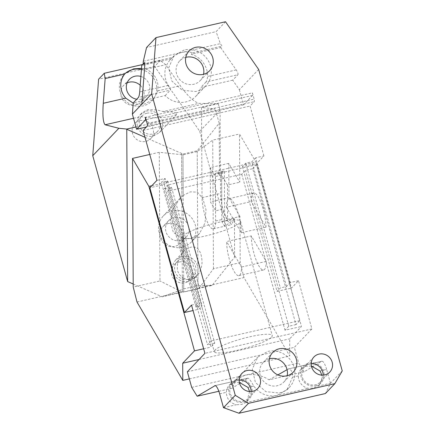 <?xml version="1.0" encoding="UTF-8"?>
<svg xmlns="http://www.w3.org/2000/svg" width="435" height="435" viewBox="0 0 435 435"><rect width="100%" height="100%" fill="white"/><g stroke="black" fill="none" stroke-linecap="round" stroke-linejoin="round"><path stroke-width="0.33" stroke-dasharray="2.17 1.63" d="M311.199 363.758A10.94 10.391 43.6 0 0 309.568 363.997A10.94 10.391 43.6 0 0 304.533 366.846A10.94 10.391 43.6 0 0 303.369 379.532A10.94 10.391 43.6 0 0 315.337 384.79A10.94 10.391 43.6 0 0 320.372 381.941A10.94 10.391 43.6 0 0 323.134 375.133M315.625 385.829A12.033 11.43 43.6 0 0 321.166 382.691A12.033 11.43 43.6 0 0 322.444 368.744A12.033 11.43 43.6 0 0 309.28 362.959A12.033 11.43 43.6 0 0 303.739 366.091A12.033 11.43 43.6 0 0 302.461 380.043A12.033 11.43 43.6 0 0 315.625 385.829M225.515 21.75L216.092 31.646L146.551 47.507M220.665 47.556L236.205 69.926C237.744 72.264 238.309 73.868 237.912 74.733L205.978 82.014C206.766 81.04 207.299 79.186 207.582 76.457A21.88 20.788 -136.4 0 0 191.259 54.261L220.665 47.556L222.051 46.099L220.36 43.663L216.092 31.646M258.651 69.453L239.353 89.708L232.73 80.176L237.912 74.733M342.247 370.903L330.464 383.273L325.418 393.539M319.932 370.968L326.631 369.44L330.464 383.273M326.631 369.44A10.94 2.893 -102.8 0 0 321.84 361.246A10.94 2.893 -102.8 0 0 321.606 361.344L313.222 366.368M298.502 280.684L290.275 282.56L255.682 157.823L263.909 155.947L256.84 163.37L291.434 288.106L298.502 280.684L311.884 328.942L294.337 347.364L298.666 362.975L304.147 371.811L311.721 367.271M263.909 155.947L250.071 106.048L254.236 101.676A2.186 0.576 -102.8 0 0 254.127 99.104L252.398 92.867L145.42 117.265M239.353 89.708L243.551 104.84L252.507 95.439L252.398 92.867M239.19 380.185A10.94 10.391 43.6 0 0 237.564 380.424A10.94 10.391 43.6 0 0 232.524 383.273A10.94 10.391 43.6 0 0 231.36 395.953A10.94 10.391 43.6 0 0 243.328 401.211A10.94 10.391 43.6 0 0 248.369 398.362A10.94 10.391 43.6 0 0 251.125 391.554M311.4 366.042L306.071 366.324L300.911 369.059L298.965 372.344L298.35 375.889A12.033 11.43 43.6 0 0 308.274 388.341L313.499 388.053L317.68 386.193A12.033 11.43 43.6 0 0 318.806 385.165A12.033 11.43 43.6 0 0 321.612 375.122M223.492 407.677L236.27 404.762C229.957 402.94 226.646 398.792 226.347 392.316L226.956 388.765L228.451 386.003L231.735 382.517A12.033 11.43 43.6 0 0 230.452 396.47A12.033 11.43 43.6 0 0 243.616 402.25A12.033 11.43 43.6 0 0 249.157 399.118A12.033 11.43 43.6 0 0 250.44 385.165A12.033 11.43 43.6 0 0 237.276 379.385A12.033 11.43 43.6 0 0 231.735 382.517M317.68 386.193L330.464 383.278M249.603 391.549L246.803 401.592L245.677 402.62L241.496 404.479L236.27 404.762M245.677 402.62L308.274 388.341M144.556 62.591C144.833 62.439 144.931 63.026 144.855 64.347L141.805 104.226M243.551 104.84L146.372 127.009M232.73 80.176L200.796 87.457A21.88 20.788 -136.4 0 1 195.94 96.211A21.88 20.788 -136.4 0 1 185.865 101.91A21.88 20.788 -136.4 0 1 165.169 95.586L133.24 102.867M252.507 95.439L146.095 119.712M143.093 130.446L250.071 106.048M311.884 328.942L204.907 353.34M191.525 305.087L199.752 303.206L195.978 307.164L202.15 305.762L198.855 309.225L193.037 310.546M156.932 180.346L165.159 178.47L199.752 303.206M165.159 178.47L161.385 182.428L167.562 181.02L164.261 184.483L149.857 187.768M164.261 184.483L198.855 309.225M187.354 371.762L294.337 347.364M191.688 387.373L298.666 362.975M218.838 391.272L232.35 388.189L235.765 380.174L244.742 375.274M215.113 385.633L247.819 378.173L240.696 382.675M239.614 383.376L232.35 388.189M239.397 382.463L234.068 382.751L228.908 385.486M287.073 369.685L288.41 368.913L290.439 369.652C291.907 371.147 292.603 373.665 292.527 377.216L287.051 389.776L276.975 395.475C267.492 397.122 259.755 393.985 253.752 386.062C250.767 380.636 248.787 378.004 247.819 378.173L214.857 385.649M143.333 61.237L220.36 43.663M143.115 64.103L172.516 57.398C175.044 55.033 178.007 53.418 181.411 52.548M182.281 52.352C185.729 51.656 189.187 51.808 192.645 52.809L191.259 54.261M192.645 52.809L222.051 46.099M205.978 82.014L200.796 87.457M255.682 157.823L251.908 161.782L245.737 163.19L242.436 166.654L256.84 163.37M242.436 166.654L277.03 291.39L291.434 288.106M290.275 282.56L286.502 286.518L280.33 287.926L277.03 291.39M245.612 375.073C254.372 373.736 262.158 375.323 268.966 379.837L285.654 376.03M287.171 375.682L304.147 371.811M268.966 379.837L277.878 374.916M321.84 361.246L288.41 368.913L321.606 361.344M172.516 57.398L171.134 58.85A21.88 20.788 -136.4 0 0 170.384 59.595A21.88 20.788 -136.4 0 0 168.334 85.407C169.906 87.723 170.58 89.3 170.351 90.143L138.422 97.424M165.169 95.586L170.351 90.143M171.134 58.85L141.728 65.56M195.978 307.164L161.385 182.428M286.502 286.518L251.908 161.782M167.562 181.02L202.15 305.762M279.33 393.001A21.88 20.788 43.6 0 0 289.405 387.302A21.88 20.788 43.6 0 0 291.733 361.936A21.88 20.788 43.6 0 0 267.802 351.42L257.727 357.119L252.289 369.195L255.399 382.485L265.807 391.647L279.33 393.001M245.737 163.19L280.33 287.926M184.201 49.971L174.125 55.669L168.688 67.746L171.798 81.035L182.205 90.197L195.734 91.551A21.88 20.788 43.6 0 0 205.809 85.853A21.88 20.788 43.6 0 0 208.137 60.487A21.88 20.788 43.6 0 0 184.201 49.971M269.395 358.799A14.219 13.512 43.6 0 0 263.267 362.398A14.219 13.512 43.6 0 0 261.756 378.89A14.219 13.512 43.6 0 0 277.312 385.725A14.219 13.512 43.6 0 0 283.865 382.022A14.219 13.512 43.6 0 0 287.16 375.726M185.799 57.349A14.219 13.512 43.6 0 0 179.671 60.949A14.219 13.512 43.6 0 0 178.16 77.441A14.219 13.512 43.6 0 0 193.716 84.276A14.219 13.512 43.6 0 0 200.263 80.573A14.219 13.512 43.6 0 0 203.564 74.276M153.31 136.084L159.373 132.648L161.026 130.44C162.701 127.444 163.087 124.231 162.195 120.794C161.189 117.39 159.172 114.72 156.132 112.801C153.038 110.979 149.792 110.425 146.394 111.137L140.331 114.579L138.678 116.781C137.003 119.777 136.617 122.996 137.509 126.427C138.515 129.837 140.532 132.501 143.572 134.426C146.666 136.247 149.912 136.802 153.31 136.084M163.065 111.545L170.699 111.871C174.179 112.176 176.278 112.779 176.991 113.682L176.789 114.361L172.369 116.08C166.534 117.129 162.255 117.657 159.536 117.662C153.724 117.918 149.216 117.863 146.013 117.504L141.032 116.575L140.945 114.535L142.212 112.605L147.835 109.625L157.019 109.935L163.065 111.545L199.023 103.345L218.169 103.726L201.519 107.527L215.211 108.886L135.938 126.966M146.97 113.22A10.94 10.391 -136.4 0 1 158.938 118.478A10.94 10.391 -136.4 0 1 157.774 131.158A10.94 10.391 -136.4 0 1 152.734 134.007A10.94 10.391 -136.4 0 1 140.766 128.749A10.94 10.391 -136.4 0 1 141.93 116.069A10.94 10.391 -136.4 0 1 146.97 113.22M133.529 118.282L141.032 116.575M139.901 120.636A10.94 10.391 -136.4 0 1 151.864 125.894A10.94 10.391 -136.4 0 1 150.7 138.58A10.94 10.391 -136.4 0 1 145.665 141.429A10.94 10.391 -136.4 0 1 133.697 136.171A10.94 10.391 -136.4 0 1 134.861 123.486A10.94 10.391 -136.4 0 1 139.901 120.636M141.516 68.377L146.242 69.176C155.219 73.874 159.069 81.1 157.791 90.855L153.566 99.153L144.98 103.894C141.576 104.661 138.134 104.563 134.649 103.606L133.219 103.144M142.734 64.505L160.325 60.492L165.713 64.733L180.297 85.722C187.539 95.858 193.782 101.736 199.023 103.345M144.996 137.308L182.966 154.039L197.218 150.787L219.186 123.225L215.211 108.886M219.186 123.225L219.474 175.474L217.587 172.244L215.385 173.565L221.556 172.157L223.759 170.835L217.587 172.244M201.519 107.527L202.019 197.664A20.021 5.291 77.2 0 0 204.521 213.851A20.021 5.291 77.2 0 0 213.286 228.843A20.021 5.291 77.2 0 0 215.646 220.985L215.385 173.565M221.556 172.157L221.817 219.577A20.021 5.291 77.2 0 1 221.774 221.458L234.117 218.642L231.801 224.618L227.44 220.801L223.035 209.626C221.437 203.743 220.605 198.344 220.534 193.439L220.072 109.957L218.169 103.726M160.325 60.492L154.67 66.43L199.73 131.305L220.072 109.957M154.67 66.43L98.609 79.219M133.208 284.017L162.239 296.8L212.111 285.425L234.634 257.167L199.73 131.305M179.106 262.006A10.94 10.391 43.6 0 0 174.065 264.855A10.94 10.391 43.6 0 0 172.902 277.541A10.94 10.391 43.6 0 0 184.87 282.799A10.94 10.391 43.6 0 0 189.91 279.95A10.94 10.391 43.6 0 0 191.068 267.264A10.94 10.391 43.6 0 0 179.106 262.006M168.437 223.546A12.033 11.43 43.6 0 0 162.897 226.684A12.033 11.43 43.6 0 0 161.619 240.631A12.033 11.43 43.6 0 0 174.778 246.417A12.033 11.43 43.6 0 0 180.324 243.285A12.033 11.43 43.6 0 0 181.602 229.332A12.033 11.43 43.6 0 0 168.437 223.546M127.102 82.895A12.033 11.43 43.6 0 0 123.692 85.314A12.033 11.43 43.6 0 0 122.414 99.262A12.033 11.43 43.6 0 0 135.573 105.047A12.033 11.43 43.6 0 0 141.119 101.915A12.033 11.43 43.6 0 0 140.222 85.271M146.242 69.176L165.713 64.733M141.424 69.529A19.145 18.188 -136.4 0 1 155.763 82.596A19.145 18.188 -136.4 0 1 151.924 100.882A19.145 18.188 -136.4 0 1 143.104 105.868A19.145 18.188 -136.4 0 1 122.164 96.662A19.145 18.188 -136.4 0 1 124.198 74.472A19.145 18.188 -136.4 0 1 124.894 73.781M182.966 154.039L183.195 195.397L180.231 198.175L173.217 208.539L170.205 221.062L173.391 232.578L182.102 238.097L190.573 238.565L197.686 235.03L197.762 248.554C195.859 247.167 193.477 246.727 190.617 247.238L186.691 248.978L184.038 251.223L181.585 254.263C178.867 258.145 177.436 262.457 177.29 267.193C177.056 270.815 178.529 274.05 181.71 276.91L183.652 277.943L183.717 288.894L162.239 296.8M197.686 235.03L199.638 233.318L205.026 222.959L205.994 209.643L202.873 198.686L197.452 192.145L190.312 191.862L183.195 195.397M197.218 150.787L197.452 192.145M234.634 257.167L234.427 219.169L224.661 226.396L224.357 171.858L219.474 175.474M212.111 285.425L197.968 285.643L183.717 288.894M183.652 277.943C185.56 279.335 187.936 279.77 190.796 279.259L194.728 277.519L197.909 274.692L197.968 285.643M197.909 274.692L199.214 272.854C201.242 268.819 202.161 265.056 201.981 261.56C201.845 256.911 200.867 253.154 199.045 250.283L197.762 248.554M224.357 171.858L223.759 170.835M234.427 219.169L234.117 218.642M188.17 279.335A10.94 10.391 -136.4 0 1 176.202 274.077A10.94 10.391 -136.4 0 1 177.366 261.392A10.94 10.391 -136.4 0 1 182.406 258.548A10.94 10.391 -136.4 0 1 194.369 263.8A10.94 10.391 -136.4 0 1 193.205 276.486A10.94 10.391 -136.4 0 1 188.17 279.335M180.438 240.479A12.033 11.43 -136.4 0 1 167.274 234.693A12.033 11.43 -136.4 0 1 168.552 220.746A12.033 11.43 -136.4 0 1 174.092 217.609A12.033 11.43 -136.4 0 1 187.257 223.394A12.033 11.43 -136.4 0 1 185.979 237.347A12.033 11.43 -136.4 0 1 180.438 240.479M140.897 76.457A12.033 11.43 -136.4 0 1 146.774 95.977A12.033 11.43 -136.4 0 1 141.234 99.109A12.033 11.43 -136.4 0 1 136.699 99.234M179.002 279.748C182.096 281.575 185.343 282.13 188.746 281.412L194.804 277.976L196.462 275.768C198.132 272.772 198.523 269.559 197.631 266.122C196.625 262.718 194.603 260.048 191.569 258.129C188.475 256.302 185.228 255.753 181.83 256.465L175.767 259.907L174.114 262.109C172.439 265.105 172.048 268.319 172.945 271.755C173.946 275.165 175.968 277.829 179.002 279.748M183.434 238.282L183.51 251.805M182.308 247.238A19.145 18.188 -136.4 0 1 161.369 238.032A19.145 18.188 -136.4 0 1 163.402 215.842A19.145 18.188 -136.4 0 1 172.222 210.855A19.145 18.188 -136.4 0 1 193.162 220.056A19.145 18.188 -136.4 0 1 191.128 242.251A19.145 18.188 -136.4 0 1 182.308 247.238M224.661 226.396L221.774 221.458M265.992 227.103L241.305 232.73L226.412 207.245L251.098 201.612A21.88 5.78 77.2 0 1 253.681 193.026A21.88 5.78 77.2 0 1 263.262 209.409A21.88 5.78 -102.8 0 1 265.992 227.103L251.098 201.612M241.305 232.73A21.88 5.78 -102.8 0 0 238.57 215.042A21.88 5.78 -102.8 0 0 228.995 198.654A21.88 5.78 -102.8 0 0 226.412 207.245M243.975 277.601L240.207 262.653L213.444 268.759L199.393 287.769L243.975 277.601L289.77 355.988L289.677 338.832L301.46 326.462L255.851 161.999L239.495 134.002L239.761 182.2L228.761 163.375L228.951 197.68L210.437 201.905L215.646 210.828L221.817 209.42L227.608 219.327L227.418 185.016L239.761 182.2M227.608 219.327L239.951 216.51L240.207 262.653M239.951 216.51L228.951 197.68M251.289 235.917A21.88 5.78 -102.8 0 0 254.024 253.61A21.88 5.78 -102.8 0 0 263.605 269.994A21.88 5.78 -102.8 0 0 266.182 261.408L251.289 235.917L226.602 241.55A21.88 5.78 77.2 0 0 229.337 259.244A21.88 5.78 -102.8 0 0 238.913 275.627A21.88 5.78 -102.8 0 0 241.496 267.041L226.602 241.55M266.182 261.408L241.496 267.041M252.735 168.693L256.503 164.734L299.748 320.655L295.974 324.613L252.735 168.693L245.53 170.335L241.762 174.294L167.698 191.188L210.942 347.108L214.711 343.15L171.472 187.229L164.267 188.872L207.511 344.792L211.279 340.833L168.041 184.913L164.267 188.872M299.748 320.655L211.279 340.833M256.503 164.734L168.041 184.913M214.711 343.15L207.511 344.792M171.472 187.229L167.698 191.188M295.974 324.613L288.775 326.255L245.53 170.335M288.775 326.255L285.001 330.214L301.46 326.462M241.762 174.294L285.001 330.214M149.754 154.468L159.275 152.299L182.972 154.838L197.224 151.587L212.726 140.103L239.495 134.002M151.793 185.734L255.851 161.999M203.64 348.772L210.942 347.108M199.034 359.506L289.677 338.832M189.334 378.896L289.77 355.988M136.998 302.004L181.58 291.836L183.733 292.064L197.985 288.813L197.224 151.587M199.393 287.769L197.985 288.813M159.275 152.299L159.993 280.95L133.224 287.051M181.58 291.836L159.993 280.95M183.733 292.064L182.972 154.838M213.444 268.759L212.726 140.103M228.761 163.375L210.246 167.6L210.437 201.905M227.418 185.016L221.627 175.115L215.456 176.518L210.246 167.6M221.627 175.115L221.817 209.42M215.456 176.518L215.646 210.828M271.543 337.158A30.086 5.008 164.5 0 0 272.25 335.57A30.086 5.008 164.5 0 0 245.851 337.745A30.086 5.008 164.5 0 0 214.972 350.061A30.086 5.008 164.5 0 0 214.27 351.649A30.086 5.008 164.5 0 0 240.664 349.479A30.086 5.008 164.5 0 0 271.543 337.158M239.837 222.818A30.086 5.008 164.5 0 0 240.539 221.23A30.086 5.008 164.5 0 0 214.145 223.4A30.086 5.008 164.5 0 0 183.26 235.721A30.086 5.008 164.5 0 0 182.559 237.309A30.086 5.008 164.5 0 0 208.952 235.134A30.086 5.008 164.5 0 0 239.837 222.818M219.648 393.838L226.347 392.316M147.15 123.507L254.127 99.104M147.253 126.079L254.236 101.676M247.928 387.389L253.752 386.062M236.205 69.926L207.582 76.457M292.527 377.216L298.35 375.889M168.334 85.407L139.711 91.937M157.791 90.855L180.297 85.722M202.019 197.664L220.534 193.439M182.319 277.296L182.385 289.384M182.102 238.097L182.183 253.431M181.629 153.446L181.868 196.56M215.646 220.985L221.817 219.577M182.401 291.923L181.64 154.691M320.372 381.941L329.801 372.045M304.533 366.846L313.956 356.95M232.524 383.273L241.952 373.377M248.369 398.362L257.792 388.466M300.911 369.059L303.739 366.091M318.806 385.165L321.166 382.691M246.803 401.592L249.157 399.118M287.051 389.776L289.405 387.302M235.765 380.174L257.727 357.119M170.384 59.595L174.125 55.669M195.94 96.211L205.809 85.853M263.267 362.398L272.696 352.508M283.865 382.022L293.288 372.126M179.671 60.949L189.094 51.058M200.263 80.573L209.692 70.677M159.373 132.648L176.789 114.361M140.336 114.579L142.212 112.605M157.774 131.158L150.7 138.58M141.93 116.069L134.861 123.486M153.566 99.153L151.924 100.882M125.421 73.183L124.198 74.472M213.286 228.843L231.801 224.618M177.366 261.392L174.065 264.855M193.205 276.486L189.91 279.95M168.552 220.746L162.897 226.684M185.979 237.347L180.324 243.285M129.347 79.377L123.692 85.314M146.774 95.977L141.119 101.915M175.767 259.907L184.038 251.223M180.231 198.175L163.402 215.842M194.804 277.976L197.381 275.273M199.638 233.318L191.128 242.251M228.995 198.654L253.681 193.026M238.913 275.627L263.605 269.994M240.539 221.23L272.25 335.57M182.559 237.309L214.27 351.649"/><path stroke-width="0.65" d="M324.76 374.894A10.94 10.391 43.6 0 0 329.801 372.045A10.94 10.391 43.6 0 0 330.964 359.359A10.94 10.391 43.6 0 0 318.996 354.101A10.94 10.391 43.6 0 0 313.956 356.95A10.94 10.391 43.6 0 0 312.798 369.636A10.94 10.391 43.6 0 0 324.76 374.894M323.134 375.133A10.94 10.391 43.6 0 0 311.199 363.758M235.27 395.306L248.439 403.354L239.011 413.25L223.492 407.677L235.27 395.306L151.668 93.857L132.376 114.128L136.568 129.244L145.524 119.842L145.42 117.265L147.15 123.507A2.186 0.576 -102.8 0 1 147.253 126.079L143.093 130.446L156.932 180.346L149.857 187.768L184.451 312.509L191.525 305.087L204.907 353.34L187.354 371.762L191.688 387.373L197.169 396.214L215.113 385.633M223.492 407.677L219.648 393.838A10.94 2.893 -102.8 0 0 214.857 385.649A10.94 2.893 -102.8 0 0 214.624 385.742M141.799 104.215L144.855 64.347C144.931 63.026 144.828 62.439 144.556 62.591L143.115 64.103L143.333 61.237L146.551 47.507L155.975 37.611L151.668 93.857M132.376 114.128L133.24 102.867L138.422 97.424C139.021 96.516 139.45 94.683 139.711 91.937L141.728 65.56L144.556 62.591M239.011 413.25L325.418 393.539L334.847 383.643L342.247 370.903L258.651 69.453L225.515 21.75L155.975 37.611M311.721 367.271L313.222 366.368M334.847 383.643L248.439 403.354M246.993 370.528A10.94 10.391 43.6 0 0 241.952 373.377A10.94 10.391 43.6 0 0 240.789 386.057A10.94 10.391 43.6 0 0 252.757 391.315A10.94 10.391 43.6 0 0 257.792 388.466A10.94 10.391 43.6 0 0 258.955 375.786A10.94 10.391 43.6 0 0 246.993 370.528M251.125 391.554A10.94 10.391 43.6 0 0 239.19 380.185M321.612 375.122A12.033 11.43 43.6 0 0 319.932 370.968L311.4 366.042M146.372 127.009L136.568 129.244M146.095 119.712L145.524 119.842M193.037 310.546L184.451 312.509M197.169 396.214L218.838 391.272M240.696 382.675L239.614 383.376M249.603 391.549L247.928 387.389L239.397 382.463M285.654 376.03L287.171 375.682M277.878 374.916L287.073 369.685M279.248 348.799A14.219 13.512 43.6 0 0 272.696 352.508A14.219 13.512 43.6 0 0 271.184 368.994A14.219 13.512 43.6 0 0 286.741 375.829A14.219 13.512 43.6 0 0 293.288 372.126A14.219 13.512 43.6 0 0 294.799 355.634A14.219 13.512 43.6 0 0 279.248 348.799M287.16 375.726A14.219 13.512 43.6 0 0 269.82 358.696A14.219 13.512 43.6 0 0 269.395 358.799M195.647 47.35A14.219 13.512 43.6 0 0 189.094 51.058A14.219 13.512 43.6 0 0 187.583 67.545A14.219 13.512 43.6 0 0 203.14 74.38A14.219 13.512 43.6 0 0 209.692 70.677A14.219 13.512 43.6 0 0 211.203 54.185A14.219 13.512 43.6 0 0 195.647 47.35M203.564 74.276A14.219 13.512 43.6 0 0 186.218 57.246A14.219 13.512 43.6 0 0 185.799 57.349M105.074 124.774L118.88 128.281L92.753 155.708L98.609 79.219L104.264 73.281L105.161 78.545L103.269 103.291C102.459 115.264 103.062 122.425 105.074 124.774L133.529 118.282M118.88 128.281L126.748 129.065L135.938 126.966M133.219 103.144L125.769 98.158A19.145 18.188 -136.4 0 1 124.638 74.102L125.421 73.183L133.605 68.866L141.516 68.377M126.748 129.065L127.656 281.57L92.753 155.708M126.813 129.298L144.996 137.308M127.656 281.57L133.208 284.017M140.222 85.271A12.033 11.43 43.6 0 0 129.233 82.177A12.033 11.43 43.6 0 0 127.102 82.895M124.894 73.781A19.145 18.188 -136.4 0 1 133.018 69.486A19.145 18.188 -136.4 0 1 141.424 69.529M105.161 78.545L124.638 74.102M104.264 73.281L142.734 64.505M136.699 99.234A12.033 11.43 -136.4 0 1 127.063 91.23A12.033 11.43 -136.4 0 1 129.347 79.377A12.033 11.43 -136.4 0 1 134.888 76.239A12.033 11.43 -136.4 0 1 140.897 76.457M151.793 185.734L148.873 186.403L132.512 158.4L149.754 154.468M148.873 186.403L194.483 350.866L203.64 348.772M194.483 350.866L182.695 363.23L199.034 359.506M182.695 363.23L182.792 380.386L189.334 378.896M182.792 380.386L136.998 302.004L133.224 287.051L132.512 158.4M103.269 103.291L125.769 98.158"/></g></svg>
